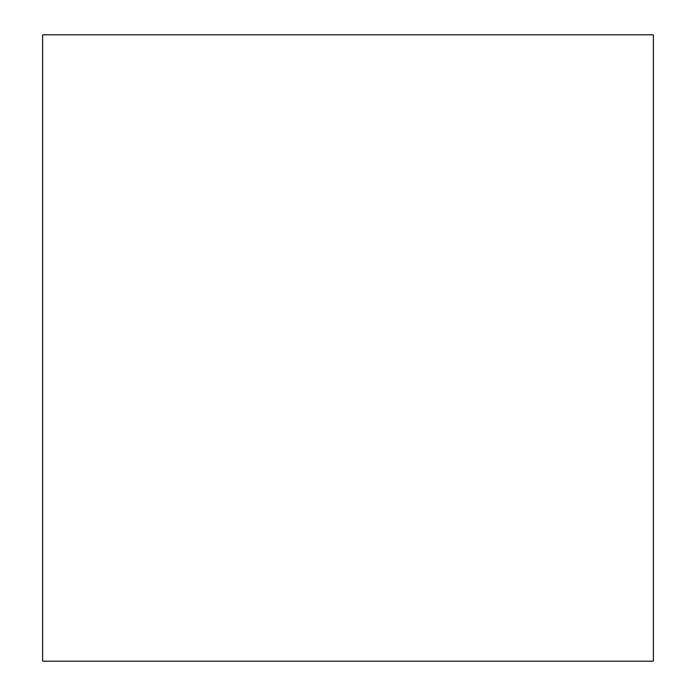 <?xml version="1.0" encoding="UTF-8"?>
<svg xmlns="http://www.w3.org/2000/svg" width="696" height="696" viewBox="0 0 696 696"><rect width="100%" height="100%" fill="white"/><g stroke="black" fill="none" stroke-linecap="round" stroke-linejoin="round"><path stroke-width="1.04" d="M653.37 348L653.37 661.2L42.63 661.2L42.63 34.8L653.37 34.8L653.37 348"/></g></svg>
